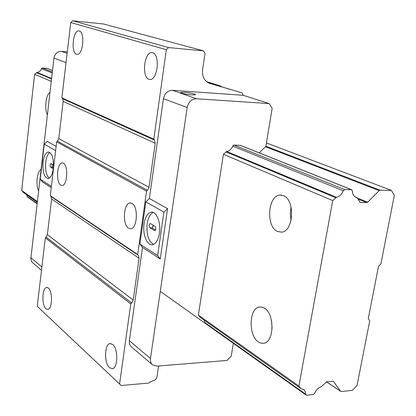 <?xml version="1.0" encoding="UTF-8"?>
<svg xmlns="http://www.w3.org/2000/svg" width="416" height="416" viewBox="0 0 416 416"><rect width="100%" height="100%" fill="white"/><g stroke="black" fill="none" stroke-linecap="round" stroke-linejoin="round"><path stroke-width="0.62" d="M70.767 22.537L166.322 49.681L168.62 47.58L203.466 50.856L103.433 23.972L72.732 20.8L70.767 22.537L61.87 97.864L62.488 98.675L63.185 101.353L58.765 138.632L57.465 141.159L56.67 141.887L50.31 195.712L50.924 196.456L51.615 198.968L47.382 234.655L46.114 237.125L45.334 237.853L37.242 306.322L121.217 385.528L148.928 383.032L149.796 382.164L152.844 380.78C155.074 380.354 156.468 378.96 157.035 376.61L158.605 366.007M55.64 150.608L44.273 144.144L47.263 141.424L56.139 146.385M51.407 186.436L40.227 179.156L44.273 144.144M53.29 168.454C53.846 158.662 52.198 153.176 48.339 151.996C45.703 152.568 43.945 155.979 43.061 162.219C42.505 171.98 44.174 177.44 48.074 178.599C50.648 178.022 52.385 174.642 53.29 168.454M51.262 187.678L42.557 181.984L40.227 179.156M67.304 51.875L61.48 51.371C57.377 51.459 54.865 53.695 53.945 58.079L30.878 258.164L31.242 260.655L32.271 262.387L41.496 270.312M121.217 385.528L37.242 306.322M119.616 383.739L130.78 303.888L45.334 237.853M109.522 367.734L112.518 368.696C118.056 367.838 118.212 348.608 112.71 344.458L109.897 343.585C104.364 344.38 104.073 363.267 109.522 367.734M45.926 308.76L47.84 309.431C52.369 309.114 52.853 291.346 48.417 288.064L46.618 287.451C42.094 287.747 41.532 305.23 45.926 308.76M130.78 303.888L131.685 303.009L133.203 300.082L139.069 258.268L138.356 255.356L137.686 254.509L50.31 195.712M137.686 254.509L146.541 191.168L56.67 141.887M128.617 228.264L130.759 228.784C137.368 228.613 138.481 206.476 132.018 203.429L130.083 202.982C123.469 203.096 122.226 224.858 128.617 228.264M60.788 185.156L62.114 185.515C67.324 185.708 68.52 165.594 63.419 163.254L62.218 162.947C57.008 162.744 55.749 182.541 60.788 185.156M146.541 191.168L147.467 190.294L149.027 187.283L155.204 143.239L154.497 140.093L153.816 139.152L61.87 97.864M166.322 49.681L153.816 139.152M149.016 79.305L149.994 79.482C157.706 80.397 160.342 54.272 152.651 52.744L151.897 52.619C144.165 51.657 141.43 77.366 149.016 79.305M76.528 54.236L77.121 54.35C83.013 55.26 85.218 32.115 79.321 31.008L78.863 30.93C72.961 30.02 70.71 52.816 76.528 54.236M168.62 47.58L72.732 20.8M203.466 50.856L205.031 53.264L202.587 69.727C201.994 76.653 204.386 81.219 209.758 83.424L242.003 92.841L243.282 95.306L269.24 103.605L272.173 108.269L265.876 146.38L259.163 152.849M207.069 82.066L220.886 86.138L206.409 81.546M242.003 92.841L208.775 83.054M220.886 86.138L221.442 86.726M233.345 343.32L231.213 356.221L227.022 360.448L156.957 366.142L152.532 364.827C150.821 363.303 150.134 361.202 150.462 358.524L187.174 107.505C188.49 101.91 191.615 98.992 196.544 98.753L269.24 103.605M152.532 364.827L131.425 346.861C129.75 345.368 129.064 343.33 129.371 340.74L142.506 247.359L139.911 244.067L145.818 201.859L149.386 198.479L163.426 98.691C164.668 93.314 167.684 90.522 172.479 90.314L243.282 95.306M149.386 198.479L167.57 208.64L160.264 258.976L157.628 255.606L163.904 212.139L167.57 208.64M145.818 201.859L163.904 212.139M142.506 247.359L160.264 258.976M139.911 244.067L157.628 255.606M159.448 233.184C161.138 222.747 156.489 211.104 151.221 212.15C147.618 212.997 145.236 216.887 144.076 223.813C142.433 234.161 147.035 245.887 152.454 244.717C155.943 243.833 158.272 239.99 159.448 233.184M153.26 212.436C150.166 213.938 148.132 217.729 147.16 223.803C146.292 234.307 148.392 241.181 153.457 244.431M154.461 230.552L149.963 227.807C148.886 226.096 148.964 224.65 150.186 223.475L155.074 226.278C156.166 227.994 156.094 229.45 154.856 230.646L155.106 230.547M49.852 152.469C47.767 153.946 46.394 157.222 45.718 162.297C45.115 170.113 46.28 175.417 49.213 178.204M53.508 165.11L50.82 163.556L50.076 165.183L50.45 167.019L53.248 168.766M51.958 164.18L52.265 167.19L53.352 167.851M153.067 225.072L153.156 226.699M155.542 230.017L151.887 227.796L152.272 227.885L153.244 225.176M191.932 94.926C185.125 94.229 181.35 93.397 180.601 92.435L184.288 92.274C191.058 92.971 194.818 93.798 195.572 94.765L191.932 94.926M240.453 145.387L233.969 145.054L232.705 146.037C231.478 149.146 229.471 150.966 226.684 151.502L223.439 154.289L198.359 315.11L200.283 317.496M204.355 320.377L204.859 322.572L305.739 394.217L305.323 391.851L304.387 390.291L303.602 389.594L300.919 388.658L298.901 386.027L332.727 200.58L336.404 197.262C339.513 196.534 341.796 194.376 343.247 190.783L344.682 189.592L351.421 189.712L352.399 190.934C352.472 194.111 353.647 196.227 355.935 197.278L357.313 197.954L360.282 202.498L366.725 202.623L367.661 202.192L379.163 190.632L380.089 190.206L391.404 190.403L394.326 195.437L380.905 263.848L378.503 266.308L368.274 318.594L369.73 320.819L357.058 385.419L352.357 390.364L341.292 391.534L340.548 391.222L333.32 381.254L326.789 381.722L321.194 386.781C318.219 387.764 316.051 389.927 314.673 393.276L313.295 394.498L306.717 395.195L306.119 395.054L305.739 394.217M52.52 70.434L47.216 68.359L42.422 67.99L41.475 68.666C40.664 70.845 39.182 72.093 37.029 72.405L34.627 74.308L51.262 81.354M223.439 154.289L332.727 200.58M34.627 74.308L21.674 190.476L37.393 201.562M198.359 315.11L298.901 386.027M277.399 231.436L281.622 232.164C293.634 231.494 295.308 199.867 283.514 195.686L279.911 195.083C267.842 195.494 265.741 226.491 277.399 231.436M49.977 92.498C45.859 94.588 44.19 109.247 47.408 114.748M258.482 342.046L261.3 343.283L264.144 343.205C274.451 341.448 274.56 313.518 264.29 308.084L261.732 307.039L259.173 307.07C248.841 308.589 248.305 335.925 258.482 342.046M41.096 169.458C37.128 170.841 35.516 185.011 38.615 190.954M21.674 190.476L23.275 192.338L37.31 202.264M26.582 194.678L27.394 196.908L37.133 203.83M266.448 142.932L391.404 190.403M291.06 220.412L290.259 213.658L291.054 206.913M272.116 328.385L271.502 320.585M30.914 257.728L41.891 266.984M66.04 62.566L53.945 58.079M131.685 303.009L46.114 237.125M47.382 234.655L133.203 300.082M139.069 258.268L51.615 198.968M50.924 196.456L138.356 255.356M147.467 190.294L57.465 141.159M58.765 138.632L149.027 187.283M155.204 143.239L63.185 101.353M62.488 98.675L154.497 140.093M61.48 51.371L67.127 53.352M187.174 107.505L163.426 98.691M129.371 340.74L150.462 358.524M50.591 167.144L52.265 167.19M149.963 227.807L151.887 227.796M172.479 90.314L196.544 98.753M204.901 322.852L205.785 323.482M209.518 83.346L209.95 83.486M265.902 146.234L380.089 190.206M379.163 190.632L265.491 146.749M357.339 197.99L367.661 202.192M366.725 202.623L357.984 199.061M359.996 202.311L360.615 202.566M355.17 196.888L356.72 197.517M351.421 189.712L240.115 145.309M52.515 70.476L47.216 68.359M42.422 67.99L52.343 71.978M233.974 145.054L344.682 189.592M41.475 68.666L52.224 73.018M232.705 146.052L343.247 190.783M37.029 72.405L51.594 78.478M226.684 151.502L336.404 197.262M335.634 197.688L225.997 151.85M51.542 78.92L36.509 72.634M23.13 192.202L37.315 202.233M200.106 317.33L300.732 388.476M27.066 196.331L37.17 203.507M333.528 381.451L333.065 381.144M326.524 381.779L340.548 391.222M152.194 212.155L151.221 212.15M48.708 152.012L48.339 151.996M240.412 145.371L351.744 189.774M152.173 52.64L151.897 52.619M130.759 202.987L130.083 202.982M62.577 162.958L62.218 162.947M110.791 343.522L109.897 343.585M47.117 287.435L46.618 287.451M356.86 197.558L355.108 196.846M306.119 395.054L160.285 291.377M340.746 391.414L326.472 381.8M281.481 195.104L279.911 195.083M261.232 306.961L259.173 307.07"/></g></svg>
